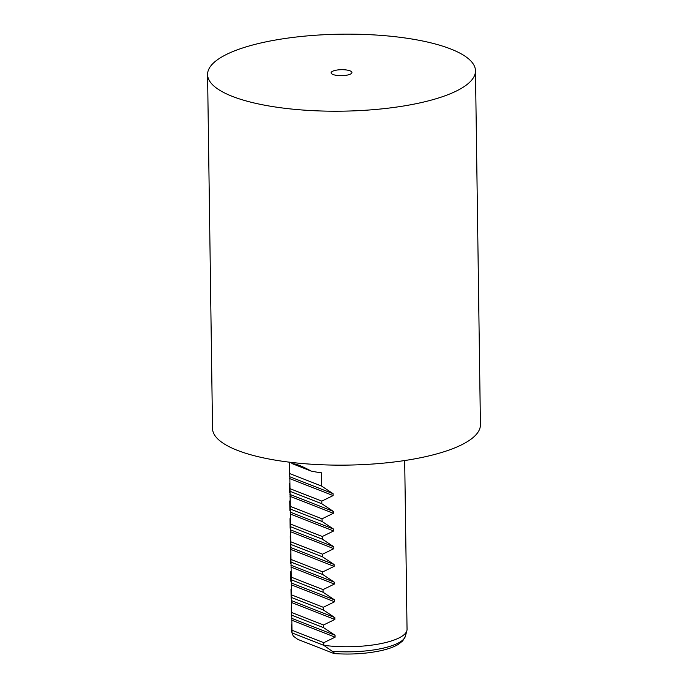 <?xml version="1.0" encoding="UTF-8"?>
<svg xmlns="http://www.w3.org/2000/svg" width="688" height="688" viewBox="0 0 688 688"><rect width="100%" height="100%" fill="white"/><g stroke="black" fill="none" stroke-linecap="round" stroke-linejoin="round"><path stroke-width="1.03" d="M290.921 462.353A57.74 16.589 -0.8 0 0 292.366 463.729C296.072 463.772 302.316 466.223 311.114 471.065A57.74 16.589 -0.8 0 0 321.399 472.794L321.588 486.072L333.095 493.709L333.121 495.584L321.795 501.113L321.829 503.762L333.345 511.408L333.37 513.282L322.044 518.812L322.079 521.461L333.585 529.106L333.62 530.981L322.294 536.502L322.328 539.16L333.835 546.805L333.861 548.68L322.534 554.201L322.577 556.859L334.084 564.495L334.11 566.379L322.784 571.9L322.818 574.549L334.334 582.194L334.359 584.069L323.033 589.599L323.068 592.248L334.574 599.893L334.6 601.768L323.283 607.289L323.317 609.946L334.824 617.592L334.85 619.467L323.523 624.988L323.566 627.645L335.073 635.282L335.099 637.165L323.773 642.687L323.807 645.344L332.227 651.287C334.824 653.273 335.211 653.944 333.396 653.308L297.723 639.358L293.226 636.03L292.013 632.9L289.631 462.198M419.181 103.054A133.962 38.494 179.2 0 1 280.36 107.715A133.962 38.494 179.2 0 1 207.578 74.545A133.962 38.494 179.2 0 1 263.874 42.303A133.962 38.494 179.2 0 1 402.695 37.642A133.962 38.494 179.2 0 1 475.477 70.804A133.962 38.494 179.2 0 1 419.181 103.054M207.578 74.545L212.523 428.486A133.962 38.494 -0.8 0 0 285.305 461.648A133.962 38.494 -0.8 0 0 424.126 456.987A133.962 38.494 -0.8 0 0 480.422 424.745L475.477 70.804M335.503 70.322A10.397 2.984 179.2 0 1 347.062 70.073A10.397 2.984 179.2 0 1 351.774 73.048A10.397 2.984 179.2 0 1 347.552 75.035A10.397 2.984 179.2 0 1 331.298 73.341A10.397 2.984 179.2 0 1 335.503 70.322M291.488 624.799L291.574 630.93A57.74 16.589 -0.8 0 0 291.781 632.263A57.74 16.589 -0.8 0 0 292.013 632.9L323.807 645.344A57.74 16.589 -0.8 0 0 382.786 643.22A57.74 16.589 -0.8 0 0 406.883 630.655A57.74 16.589 -0.8 0 0 407.047 629.322L404.69 460.539M291.781 632.263L292.013 632.9M323.773 642.687L291.979 630.251M291.764 615.21L323.566 627.645M323.523 624.988L291.729 612.552M291.523 597.511L323.317 609.946M323.283 607.289L291.48 594.853M291.273 579.812L323.068 592.248M323.033 589.599L291.239 577.155M291.024 562.113L322.818 574.549M322.784 571.9L290.99 559.464M290.775 544.414L322.577 556.859M322.534 554.201L290.74 541.766M290.534 526.724L322.328 539.16M322.294 536.502L290.491 524.067M290.284 509.025L322.079 521.461M322.044 518.812L290.25 506.368M290.035 491.327L321.829 503.762M321.795 501.113L290.001 488.678M289.794 473.628L321.588 486.072M292.366 463.729L311.114 471.065M332.227 651.287A56.184 16.142 -0.8 0 0 381.96 648.431A56.184 16.142 -0.8 0 0 405.404 636.211L402.721 640.898L398.361 644.355C393.871 647.03 387.86 649.171 380.335 650.788C366.136 653.746 350.811 654.684 334.385 653.6L333.396 653.308M291.669 620.172L335.099 637.165M335.073 635.282L291.643 618.297M291.42 602.473L334.85 619.467M334.824 617.592L291.394 600.598M291.17 584.783L334.6 601.768M334.574 599.893L291.144 582.899M290.929 567.084L334.359 584.069M334.334 582.194L290.904 565.209M290.68 549.385L334.11 566.379M334.084 564.495L290.654 547.51M290.431 531.686L333.861 548.68M333.835 546.805L290.405 529.812M290.181 513.996L333.62 530.981M333.585 529.106L290.155 512.113M289.94 496.297L333.37 513.282M333.345 511.408L289.915 494.423M289.691 478.599L333.121 495.584M333.095 493.709L289.665 476.724M289.218 462.155L289.399 475.133M289.51 483.225L289.648 492.832M289.76 500.924L289.897 510.53M290.009 518.623L290.138 528.229M290.25 536.313L290.388 545.928M290.499 554.012L290.637 563.618M290.749 571.711L290.886 581.317M290.998 589.41L291.127 599.016M291.239 607.108L291.377 616.715M405.404 636.211L406.883 630.655"/></g></svg>
